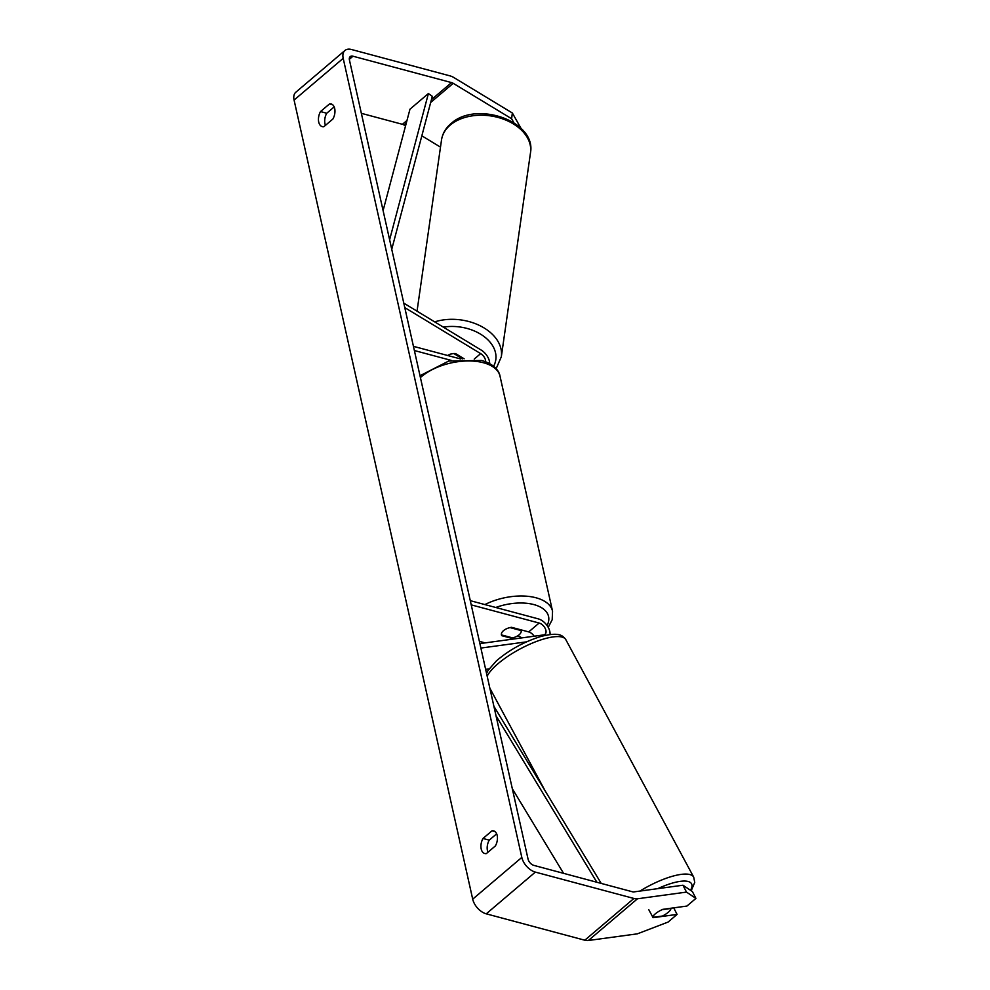 <?xml version="1.0" encoding="UTF-8"?>
<svg xmlns="http://www.w3.org/2000/svg" width="990" height="990" viewBox="0 0 990 990"><rect width="100%" height="100%" fill="white"/><g stroke="black" fill="none" stroke-linecap="round" stroke-linejoin="round"><path stroke-width="1.49" d="M517.523 635.951L517.931 636.063A12.115 7.314 -130.4 0 1 521.854 637.894M550.032 634.541A12.115 7.314 49.6 0 0 538.189 618.837L470.287 600.67M479.878 643.599L543.547 634.937A7.066 4.269 49.6 0 0 545.02 634.305A7.066 4.269 49.6 0 0 545.094 628.217A7.066 4.269 49.6 0 0 539.129 623.044L471.228 604.865M480.88 648.066L526.494 641.854M485.125 642.881L479.383 641.347M534.142 636.211A7.066 4.269 49.6 0 0 528.697 631.905L511.533 627.314A10.098 5.297 167.4 0 0 501.447 634.949A10.098 5.297 167.4 0 0 501.72 635.667L514.02 638.958M485.632 669.327L489.085 668.856M501.72 635.667L501.546 634.937M662.112 909.662L670.898 908.461A10.098 3.032 -28.3 0 1 668.584 911.988A10.098 3.032 -28.3 0 1 662.446 916.035L652.905 917.334L648.784 909.699M652.905 917.334A10.098 3.032 -28.3 0 1 653.524 915.651A10.098 2.896 -27.3 0 1 662.842 909.34L686.912 906.06L695.921 898.413L686.491 892.101L682.952 885.221L692.381 891.532L695.921 898.413M486.362 853.59A10.098 6.076 105 0 1 484.729 853.516A10.098 6.076 105 0 1 481.202 848.975A10.098 6.076 105 0 1 482.984 838.481L492.018 830.808A10.098 6.076 105 0 1 493.639 830.882A10.098 6.076 105 0 1 495.396 845.918L486.362 853.59M487.946 852.241A10.098 6.076 105 0 1 487.451 850.645A10.098 6.076 105 0 1 489.221 840.151L496.658 833.827M318.718 122.067A10.098 6.076 -75 0 0 322.245 126.609A10.098 6.076 -75 0 0 323.879 126.683L332.912 119.01A10.098 6.076 -75 0 0 331.155 103.962A10.098 6.076 -75 0 0 329.534 103.9L320.5 111.573A10.098 6.076 -75 0 0 318.718 122.067M334.175 106.92L326.737 113.244A10.098 6.076 -75 0 0 324.968 123.738A10.098 6.076 -75 0 0 325.463 125.334M513.86 122.698L511.62 118.738L453.21 83.321A6.064 3.651 49.6 0 0 451.539 82.591L352.985 56.22A6.064 3.651 49.6 0 0 350.188 56.628A6.064 3.651 49.6 0 0 349.433 59.994L528.054 859.097A6.064 3.651 49.6 0 0 533.857 865.384L632.412 891.767A6.064 3.651 49.6 0 0 633.947 891.891L682.952 885.221M511.62 118.738L512.35 112.996L453.927 77.591A14.145 8.526 49.6 0 0 450.042 75.883L351.487 49.5A14.145 8.526 49.6 0 0 344.953 50.478L295.837 92.206A14.145 8.526 49.6 0 0 294.079 100.064L472.7 899.155A14.145 8.526 49.6 0 0 486.239 913.832L584.793 940.215A14.145 8.526 49.6 0 0 588.369 940.5L637.387 933.83L668.077 922.074L677.086 914.413L653.016 917.68A10.098 2.896 -27.3 0 1 652.955 917.594A10.098 2.896 -27.3 0 1 652.868 917.272M344.953 50.478A14.145 8.526 49.6 0 0 343.196 58.323L521.817 857.427A14.145 8.526 49.6 0 0 535.355 872.103L633.909 898.475A14.145 8.526 49.6 0 0 637.486 898.771L686.491 892.101M673.707 907.855L677.086 914.413M405.541 125.928L404.093 125.062A6.064 3.651 49.6 0 0 402.423 124.319L361.35 113.33M440.488 147.126L421.839 135.816M512.35 112.996L521 128.329M332.603 104.717L329.534 103.9M326.737 113.244L320.5 111.573M495.087 831.625L492.018 830.808M489.221 840.151L482.984 838.481M453.977 353.529L453.964 353.64A10.098 6.918 8.1 0 0 447.752 355.521A10.098 7.054 7.2 0 1 455.499 353.554L464.137 358.788M404.774 307.605L480.657 353.616A7.066 4.269 -130.4 0 1 485.632 361.746M403.784 303.138L481.115 350.027A12.115 7.314 -130.4 0 1 489.654 363.59M460.796 359.011L413.436 346.339M451.353 360.422L414.377 350.534M521.173 630.581A10.098 5.297 -12.6 0 1 512.572 637.882L501.435 634.899A10.098 5.297 -12.6 0 1 510.036 627.598L521.173 630.581L521.012 629.85M462.59 358.875L453.964 353.64M389.614 239.79L428.398 93.543L409.971 109.197L383.093 210.585M428.398 93.543L432.308 96.339L391.743 249.307M563.57 873.341L512.325 788.758M596.871 882.251L496.015 715.782M601.215 883.414L493.886 706.266M539.129 623.044L528.697 631.905M487.179 676.244A44.946 13.514 -28.3 0 1 496.497 665.033A44.946 13.514 -28.3 0 1 537.607 641.037A44.946 13.514 -28.3 0 1 565.835 639.676L693.718 877.165A44.946 13.514 151.7 0 0 639.973 891.062M657.756 888.649A39.897 11.991 -28.3 0 1 690.525 890.282M521.817 857.427L472.7 899.155M343.196 58.323L294.079 100.064M637.486 898.771L588.369 940.5M352.985 56.22L349.321 59.326M451.539 82.591L431.417 99.693M406.989 120.446L402.423 124.319M453.21 83.321L430.687 102.465M406.259 123.218L404.093 125.062M535.355 872.103L486.239 913.832M633.909 898.475L584.793 940.215M480.657 353.616L474.21 359.098M484.902 604.581A44.946 23.562 -12.6 0 1 535.998 597.774A44.946 23.562 -12.6 0 1 552.544 611.189L500.012 376.15A44.946 23.562 167.4 0 0 483.467 362.748A44.946 23.562 167.4 0 0 420.416 377.574M547.062 625.519A39.897 20.914 167.4 0 0 533.87 604.581A39.897 20.914 167.4 0 0 495.767 607.489M530.504 152.683A44.946 30.764 -171.9 0 0 502.425 118.788A44.946 30.764 -171.9 0 0 450.549 124.814A44.946 30.764 -171.9 0 0 441.515 139.961C442.542 133.44 445.809 127.896 451.316 123.342C476.178 100.547 536.481 121.003 530.504 152.683L501.324 356.784L496.151 368.688M434.697 321.886A44.946 30.764 8.1 0 1 481.152 326.292A44.946 30.764 8.1 0 1 501.324 356.784M493.614 366.238A39.897 27.312 -171.9 0 0 484.593 336.934A39.897 27.312 -171.9 0 0 443.371 327.133M486.548 673.423L488.058 670.416L496.473 660.813C509.355 649.848 524.106 641.755 540.701 636.533C558.942 631.843 562.617 635.246 565.835 639.676M489.852 688.186L545.119 790.812M691.218 890.752L694.732 882.412L693.718 877.165M500.012 376.15C499.381 371.658 494.889 364.283 481.697 360.484L448.742 361.028L420.007 375.742M552.544 611.189L552.197 619.715L548.225 627.363M417.038 311.169L441.515 139.961"/></g></svg>

